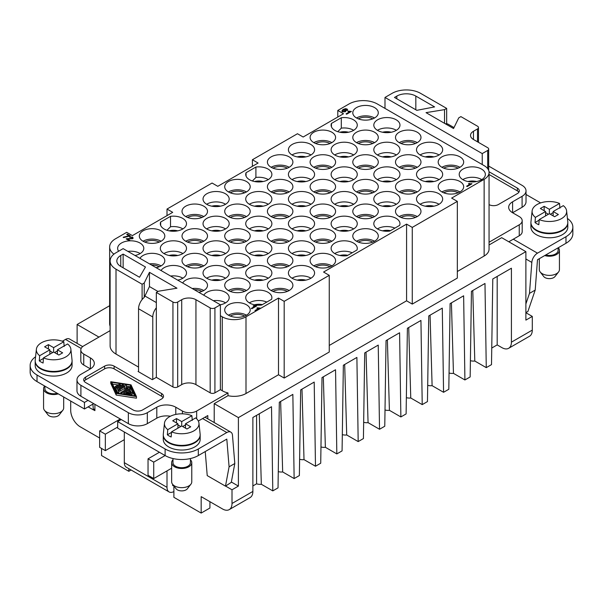 <?xml version="1.0" encoding="UTF-8"?>
<svg xmlns="http://www.w3.org/2000/svg" width="603" height="603" viewBox="0 0 603 603"><rect width="100%" height="100%" fill="white"/><g stroke="black" fill="none" stroke-linecap="round" stroke-linejoin="round"><path stroke-width="0.9" d="M138.547 371.742L138.547 371.192L138.072 371.471L152.303 379.686L156.335 377.357L172.94 386.945A3.354 1.937 180 0 0 177.681 386.945L181.714 384.616A10.063 5.811 180 0 1 195.945 384.616L210.183 392.832A3.354 1.937 0 0 0 214.924 392.832L214.924 307.922L220.381 304.779A13.085 7.553 0 0 0 229.193 297.656A13.085 7.553 0 0 0 225.364 292.312A13.085 7.553 0 0 0 203.754 295.176M457.338 201.379L457.338 278.073L412.271 304.093L412.271 227.399L457.338 201.379L451.647 198.093L484.141 179.332A16.771 9.686 0 0 0 489.056 172.488A16.771 9.686 0 0 0 484.141 165.644L482.242 164.544L482.242 153.592L487.699 150.441L487.699 168.674M457.338 271.501L484.141 256.026A16.771 9.686 180 0 0 489.056 249.175L489.056 172.488M412.271 227.399L406.58 224.112L406.58 300.807L329.253 345.451M406.58 224.112L323.562 272.043L329.253 275.33L329.253 352.024L284.186 378.043L284.186 301.349L329.253 275.33M93.473 409.806L94.905 410.635L94.905 404.334M278.269 471.599A6.708 3.874 0 0 0 282.671 471.945L294.136 478.563L292.854 394.4L279.31 402.216L278.028 487.865L272.79 490.887L271.508 406.724L252.876 417.48L252.876 491.43A13.417 7.749 60 0 1 250.094 497.573L229.223 509.625A13.417 7.749 60 0 1 222.515 508.962L201.168 496.638L201.168 513.07L173.89 497.317L173.89 485.973M280.636 401.455L282.671 471.945M175.79 414.412L175.79 407.213L182.43 411.042A10.063 5.811 0 0 0 196.661 411.042L228.009 392.945A16.771 9.686 180 0 1 222.273 390.774L220.381 389.681L220.381 304.779L123.133 248.632L116.01 252.74A20.125 11.623 180 0 0 110.115 260.956L110.115 345.858A20.125 11.623 180 0 0 116.01 354.074L138.547 367.084M284.186 301.349L278.496 298.063L245.994 316.824A16.771 9.686 180 0 1 222.273 316.824L220.381 315.731M110.115 326.185A20.125 11.623 0 0 1 109.64 323.675L109.64 246.989A20.125 11.623 0 0 1 115.542 238.765L126.69 232.336L132.381 235.622L172.707 212.339L167.008 209.053L212.075 183.033L217.773 186.319L258.092 163.036L252.401 159.75L252.401 166.322M396.375 154.956A13.085 7.553 0 0 0 396.141 154.82A13.085 7.553 0 0 0 377.41 154.956M491.754 348.037L497.189 344.901L497.189 276.43M170.363 416.258A13.417 7.749 0 0 0 156.81 418.165L147.32 423.645L147.32 412.686L156.81 407.213A13.417 7.749 0 0 1 175.79 407.213M98.937 337.092L77.116 324.497L109.64 305.713M387.375 339.828L389.41 410.319L400.874 416.944L399.593 332.773L386.048 340.589L384.767 426.238L379.528 429.268L378.239 345.097L364.702 352.921L363.421 438.562L358.182 441.592L356.893 357.428L343.356 365.245L342.074 450.893L336.828 453.916L335.547 369.752L322.01 377.568L320.721 463.217L315.482 466.24L314.201 382.076L300.663 389.892L299.374 475.541L294.136 478.563M408.721 327.504L410.756 397.995L422.221 404.613L420.939 320.449L407.394 328.266L406.113 413.914L400.874 416.944M459.946 191.935A12.746 7.357 0 0 0 463.677 186.726A12.746 7.357 0 0 0 455.808 179.928A12.746 7.357 0 0 0 441.916 181.526A12.746 7.357 0 0 0 438.185 186.726A12.746 7.357 0 0 0 446.054 193.533A12.746 7.357 0 0 0 459.946 191.935A12.746 7.357 0 0 0 441.916 191.935M289.169 167.287A12.746 7.357 0 0 0 292.9 162.079A12.746 7.357 0 0 0 285.031 155.28A12.746 7.357 0 0 0 271.139 156.878A12.746 7.357 0 0 0 267.408 162.079A12.746 7.357 0 0 0 275.277 168.878A12.746 7.357 0 0 0 289.169 167.287A12.746 7.357 0 0 0 271.139 167.287M287.352 168.154A10.402 6.007 0 0 0 272.955 168.154M289.169 216.583A12.746 7.357 0 0 0 292.9 211.382A12.746 7.357 0 0 0 285.031 204.583A12.746 7.357 0 0 0 271.139 206.173A12.746 7.357 0 0 0 267.408 211.382A12.746 7.357 0 0 0 275.277 218.18A12.746 7.357 0 0 0 289.169 216.583A12.746 7.357 0 0 0 271.139 216.583M342.316 434.62A6.708 3.874 0 0 0 346.717 434.974L358.182 441.592M344.682 364.476L346.717 434.974M525.884 312.55L527.881 311.555L535.2 290.088L529.487 293.382L531.823 262.411A8.05 4.651 -60 0 1 537.492 253.162L513.296 239.195L519.243 235.758L519.243 224.798A10.063 5.811 0 0 0 522.19 220.69A10.063 5.811 0 0 0 519.243 216.583L512.603 212.753L512.603 201.794A13.417 7.749 0 0 0 508.676 207.274A13.417 7.749 0 0 0 512.603 212.753L522.092 207.274A13.417 7.749 0 0 0 526.02 201.794L526.02 190.842A13.417 7.749 0 0 0 522.092 185.362L488.679 166.074M519.243 235.758A10.063 5.811 0 0 0 522.19 231.65L522.19 220.69M366.029 352.152L368.064 422.65L379.528 429.268M198.327 421.037L207.809 415.565L207.809 418.844M156.094 267.664A12.746 7.357 0 0 0 161.084 265.885A12.746 7.357 0 0 0 164.815 260.677A12.746 7.357 0 0 0 156.946 253.878A12.746 7.357 0 0 0 143.054 255.476A12.746 7.357 0 0 0 139.971 258.355M161.084 265.885A12.746 7.357 0 0 0 149.536 263.873M110.115 330.64L83.757 345.858A10.063 5.811 0 0 0 80.81 349.966A10.063 5.811 0 0 0 83.757 354.074L90.397 357.911A13.417 7.749 0 0 1 94.324 363.39A13.417 7.749 0 0 1 90.397 368.863L80.908 374.342A13.417 7.749 0 0 0 76.98 379.822A13.417 7.749 0 0 0 80.908 385.302L128.349 412.686A13.417 7.749 0 0 0 147.32 412.686M128.349 412.686L128.349 423.645A13.417 7.749 0 0 0 147.32 423.645M320.969 446.944A6.708 3.874 0 0 0 325.371 447.298L336.828 453.916M323.329 376.8L325.371 447.298M512.603 201.794L522.092 196.314A13.417 7.749 0 0 0 526.02 190.842M331.861 191.935A12.746 7.357 0 0 0 335.592 186.726A12.746 7.357 0 0 0 327.723 179.928A12.746 7.357 0 0 0 313.831 181.526A12.746 7.357 0 0 0 310.1 186.726A12.746 7.357 0 0 0 317.969 193.533A12.746 7.357 0 0 0 331.861 191.935A12.746 7.357 0 0 0 313.831 191.935M330.045 192.802A10.402 6.007 0 0 0 315.648 192.802M337.793 117.027L337.793 110.455L343.484 113.741L303.158 137.017L297.467 133.73L252.401 159.75M497.189 344.901L501.93 347.645A13.417 7.749 60 0 0 508.638 348.308A13.417 7.749 60 0 0 511.419 342.165L511.419 268.214L492.787 278.97L491.505 364.619L486.267 367.642L484.978 283.478L471.44 291.294L470.159 376.943L464.913 379.965L463.632 295.802L450.094 303.618L448.813 389.267L443.567 392.289L442.285 308.125L428.748 315.942L427.459 401.59L422.221 404.613M353.675 130.308A13.085 7.553 0 0 0 353.448 130.173A13.085 7.553 0 0 0 341.298 128.145L337.77 131.688M341.298 128.145L341.298 117.743L331.439 123.434A13.085 7.553 0 0 0 331.115 125.107A13.085 7.553 0 0 0 344.192 132.66A13.085 7.553 0 0 0 357.278 125.107A13.085 7.553 0 0 0 341.298 117.743M331.439 126.781L331.439 123.434M449.054 373.001A6.708 3.874 0 0 0 453.456 373.347L464.913 379.965M451.421 302.857L453.456 373.347M246.469 241.23A12.746 7.357 0 0 0 250.207 236.029A12.746 7.357 0 0 0 242.338 229.23A12.746 7.357 0 0 0 228.447 230.828A12.746 7.357 0 0 0 224.708 236.029A12.746 7.357 0 0 0 232.577 242.828A12.746 7.357 0 0 0 246.469 241.23A12.746 7.357 0 0 0 228.447 241.23M374.553 142.632A12.746 7.357 0 0 0 378.292 137.431A12.746 7.357 0 0 0 370.423 130.632A12.746 7.357 0 0 0 356.531 132.23A12.746 7.357 0 0 0 352.793 137.431A12.746 7.357 0 0 0 360.662 144.23A12.746 7.357 0 0 0 374.553 142.632A12.746 7.357 0 0 0 356.531 142.632M372.737 143.506A10.402 6.007 0 0 0 358.348 143.506M246.469 315.181A12.746 7.357 0 0 0 250.207 309.98A12.746 7.357 0 0 0 242.338 303.181A12.746 7.357 0 0 0 228.447 304.779A12.746 7.357 0 0 0 224.708 309.98A12.746 7.357 0 0 0 232.577 316.779A12.746 7.357 0 0 0 246.469 315.181A12.746 7.357 0 0 0 228.447 315.181M433.889 156.886A10.402 6.007 0 0 0 425.281 156.886M268.29 253.561A13.085 7.553 0 0 0 268.056 253.418A13.085 7.553 0 0 0 249.325 253.561M289.169 265.885A12.746 7.357 0 0 0 292.9 260.677A12.746 7.357 0 0 0 285.031 253.878A12.746 7.357 0 0 0 271.139 255.476A12.746 7.357 0 0 0 267.408 260.677A12.746 7.357 0 0 0 275.277 267.476A12.746 7.357 0 0 0 289.169 265.885A12.746 7.357 0 0 0 271.139 265.885M161.551 393.518L114.118 366.127A6.708 3.874 0 0 0 104.628 366.127L85.656 377.086A6.708 3.874 0 0 0 83.689 379.822A6.708 3.874 0 0 0 85.656 382.558L133.09 409.95A6.708 3.874 0 0 0 142.579 409.95L161.551 398.99A6.708 3.874 0 0 0 163.519 396.254A6.708 3.874 0 0 0 161.551 393.518L161.551 396.254L114.118 368.863A6.708 3.874 0 0 0 104.628 368.863L85.656 379.822A6.708 3.874 0 0 0 84.118 381.194M220.381 389.681L214.924 392.832M417.253 142.632A12.746 7.357 0 0 0 420.984 137.431A12.746 7.357 0 0 0 413.115 130.632A12.746 7.357 0 0 0 399.224 132.23A12.746 7.357 0 0 0 395.493 137.431A12.746 7.357 0 0 0 403.362 144.23A12.746 7.357 0 0 0 417.253 142.632A12.746 7.357 0 0 0 399.224 142.632M415.437 143.506A10.402 6.007 0 0 0 401.04 143.506M209.927 501.696L209.927 508.012L201.168 513.07M337.793 110.455L348.941 104.017A20.125 11.623 180 0 1 377.403 104.017L384.993 108.397L384.993 97.445L482.242 153.592M225.59 253.561A13.085 7.553 0 0 0 225.364 253.418A13.085 7.553 0 0 0 206.625 253.561M518.881 192.206A6.708 3.874 0 0 0 517.344 190.842L489.056 174.501M131.092 469.993L128.823 471.305L101.545 455.551L101.545 448.428M384.993 108.397L482.242 164.544M439.067 154.956A13.085 7.553 0 0 0 438.833 154.82A13.085 7.553 0 0 0 420.103 154.956M210.183 392.832L210.183 307.922L195.945 299.706A10.063 5.811 180 0 0 181.714 299.706L177.681 302.035A3.354 1.937 180 0 1 172.94 302.035L172.94 386.945M353.675 204.259A13.085 7.553 0 0 0 353.448 204.123A13.085 7.553 0 0 0 334.71 204.259M415.829 96.073A13.417 7.749 180 0 0 396.849 96.073L394.483 97.445L416.809 110.334L434.597 106.912L415.829 96.073L415.829 109.769M128.823 468.682L128.823 471.305M203.776 265.885A12.746 7.357 0 0 0 207.507 260.677A12.746 7.357 0 0 0 199.638 253.878A12.746 7.357 0 0 0 185.747 255.476A12.746 7.357 0 0 0 182.016 260.677A12.746 7.357 0 0 0 189.885 267.476A12.746 7.357 0 0 0 203.776 265.885A12.746 7.357 0 0 0 185.747 265.885M201.96 266.752A10.402 6.007 0 0 0 187.563 266.752M374.553 167.287A12.746 7.357 0 0 0 378.292 162.079A12.746 7.357 0 0 0 370.423 155.28A12.746 7.357 0 0 0 356.531 156.878A12.746 7.357 0 0 0 352.793 162.079A12.746 7.357 0 0 0 360.662 168.878A12.746 7.357 0 0 0 374.553 167.287A12.746 7.357 0 0 0 356.531 167.287M372.737 168.154A10.402 6.007 0 0 0 358.348 168.154M263.104 255.491A10.402 6.007 0 0 0 262.395 255.318A10.402 6.007 0 0 0 254.504 255.491M109.64 246.989A20.125 11.623 0 0 0 113.929 254.149M289.169 290.533A12.746 7.357 0 0 0 292.9 285.332A12.746 7.357 0 0 0 285.031 278.533A12.746 7.357 0 0 0 271.139 280.124A12.746 7.357 0 0 0 267.408 285.332A12.746 7.357 0 0 0 275.277 292.131A12.746 7.357 0 0 0 289.169 290.533A12.746 7.357 0 0 0 271.139 290.533M287.352 291.407A10.402 6.007 0 0 0 272.955 291.407M268.29 228.906A13.085 7.553 0 0 0 268.056 228.771A13.085 7.553 0 0 0 249.325 228.906M463.029 169.066A13.085 7.553 0 0 0 459.2 174.403A13.085 7.553 0 0 0 467.272 181.382A13.085 7.553 0 0 0 481.533 179.747A13.085 7.553 0 0 0 485.362 174.403A13.085 7.553 0 0 0 477.29 167.43A13.085 7.553 0 0 0 463.029 169.066M481.759 179.611A13.085 7.553 0 0 0 481.533 179.475A13.085 7.553 0 0 0 463.029 179.475A13.085 7.553 0 0 0 462.795 179.611M203.776 241.23A12.746 7.357 0 0 0 207.507 236.029A12.746 7.357 0 0 0 199.638 229.23A12.746 7.357 0 0 0 185.747 230.828A12.746 7.357 0 0 0 182.016 236.029A12.746 7.357 0 0 0 189.885 242.828A12.746 7.357 0 0 0 203.776 241.23A12.746 7.357 0 0 0 185.747 241.23M374.553 241.23A12.746 7.357 0 0 0 378.292 236.029A12.746 7.357 0 0 0 370.423 229.23A12.746 7.357 0 0 0 356.531 230.828A12.746 7.357 0 0 0 352.793 236.029A12.746 7.357 0 0 0 360.662 242.828A12.746 7.357 0 0 0 374.553 241.23A12.746 7.357 0 0 0 356.531 241.23M372.737 242.105A10.402 6.007 0 0 0 358.348 242.105M249.552 229.042A13.085 7.553 0 0 0 263.812 230.685A13.085 7.553 0 0 0 271.885 223.705A13.085 7.553 0 0 0 268.056 218.361A13.085 7.553 0 0 0 253.795 216.726A13.085 7.553 0 0 0 245.722 223.705A13.085 7.553 0 0 0 249.552 229.042M198.794 292.312A12.746 7.357 0 0 0 203.776 290.533A12.746 7.357 0 0 0 207.507 285.332A12.746 7.357 0 0 0 199.638 278.533A12.746 7.357 0 0 0 185.747 280.124A12.746 7.357 0 0 0 182.671 283.003M203.776 290.533A12.746 7.357 0 0 0 192.229 288.528M310.982 204.259A13.085 7.553 0 0 0 310.749 204.123A13.085 7.553 0 0 0 292.018 204.259M385.008 409.972A6.708 3.874 0 0 0 389.41 410.319M445.376 123.811A10.063 5.811 -60 0 1 446.665 123.743L446.665 108.397L420.57 93.337A20.125 11.623 180 0 0 392.108 93.337L384.993 97.445M439.067 179.611A13.085 7.553 0 0 0 438.833 179.475A13.085 7.553 0 0 0 420.103 179.611M420.336 179.747A13.085 7.553 0 0 0 434.59 181.382A13.085 7.553 0 0 0 442.67 174.403A13.085 7.553 0 0 0 438.833 169.066A13.085 7.553 0 0 0 424.58 167.43A13.085 7.553 0 0 0 416.5 174.403A13.085 7.553 0 0 0 420.336 179.747M70.709 401.048L70.709 410.364A13.417 7.749 -120 0 0 80.199 426.796L99.646 438.027M77.116 324.497L77.116 343.386M123.133 254.104L120.758 255.476L120.758 266.428L139.527 277.267L145.459 267.001L123.133 254.104L123.133 267.8M353.675 154.956A13.085 7.553 0 0 0 353.448 154.82A13.085 7.553 0 0 0 334.71 154.956M334.944 155.099A13.085 7.553 0 0 0 349.205 156.735A13.085 7.553 0 0 0 357.278 149.755A13.085 7.553 0 0 0 353.448 144.411A13.085 7.553 0 0 0 339.188 142.775A13.085 7.553 0 0 0 331.115 149.755A13.085 7.553 0 0 0 334.944 155.099M310.982 179.611A13.085 7.553 0 0 0 310.749 179.475A13.085 7.553 0 0 0 292.018 179.611M167.008 209.053L167.008 215.625M201.96 291.407A10.402 6.007 0 0 0 194.332 289.741M225.59 204.259A13.085 7.553 0 0 0 225.364 204.123A13.085 7.553 0 0 0 206.625 204.259M206.859 204.394A13.085 7.553 0 0 0 221.113 206.03A13.085 7.553 0 0 0 229.193 199.058A13.085 7.553 0 0 0 225.364 193.714A13.085 7.553 0 0 0 211.103 192.078A13.085 7.553 0 0 0 203.03 199.058A13.085 7.553 0 0 0 206.859 204.394M352.182 252.778A13.085 7.553 0 0 0 334.71 253.561M356.953 250.026A13.085 7.553 0 0 0 357.278 248.353A13.085 7.553 0 0 0 344.192 240.801A13.085 7.553 0 0 0 331.115 248.353A13.085 7.553 0 0 0 347.094 255.717L356.953 250.026M231.348 482.016L238.404 486.093L238.404 417.615L214.216 403.648L214.216 422.545M214.216 403.648L228.009 395.681L228.009 392.945M177.719 280.139A10.402 6.007 0 0 0 177.697 280.131A13.085 7.553 0 0 0 186.5 273.001A13.085 7.553 0 0 0 182.664 267.664A13.085 7.553 0 0 0 161.054 270.528M182.897 278.209A13.085 7.553 0 0 0 182.664 278.073A13.085 7.553 0 0 0 170.604 276.038M249.552 253.697A13.085 7.553 0 0 0 263.812 255.333A13.085 7.553 0 0 0 271.885 248.353A13.085 7.553 0 0 0 268.056 243.017A13.085 7.553 0 0 0 253.795 241.373A13.085 7.553 0 0 0 245.722 248.353A13.085 7.553 0 0 0 249.552 253.697M76.98 379.822L76.98 390.774A13.417 7.749 0 0 0 80.908 396.254L80.908 385.302M420.336 155.099A13.085 7.553 0 0 0 434.59 156.735A13.085 7.553 0 0 0 442.67 149.755A13.085 7.553 0 0 0 438.833 144.411A13.085 7.553 0 0 0 424.58 142.775A13.085 7.553 0 0 0 416.5 149.755A13.085 7.553 0 0 0 420.336 155.099M374.553 117.984A12.746 7.357 0 0 0 378.292 112.784A12.746 7.357 0 0 0 370.423 105.985A12.746 7.357 0 0 0 356.531 107.575A12.746 7.357 0 0 0 352.793 112.784A12.746 7.357 0 0 0 360.662 119.582A12.746 7.357 0 0 0 374.553 117.984A12.746 7.357 0 0 0 356.531 117.984M372.737 118.851A10.402 6.007 0 0 0 358.348 118.851M182.897 228.906A13.085 7.553 0 0 0 182.664 228.771A13.085 7.553 0 0 0 170.521 226.751L170.521 216.341L160.654 222.032A13.085 7.553 0 0 0 160.33 223.705A13.085 7.553 0 0 0 173.415 231.258A13.085 7.553 0 0 0 186.5 223.705A13.085 7.553 0 0 0 170.521 216.341M160.654 225.379L160.654 222.032M170.521 226.751L166.986 230.286M225.59 302.857A13.085 7.553 0 0 0 225.364 302.721A13.085 7.553 0 0 0 213.296 300.686M406.362 397.648A6.708 3.874 0 0 0 410.756 397.995M156.335 377.357L156.335 292.447L172.94 302.035M489.056 204.628A6.708 3.874 0 0 0 498.372 204.538L517.344 193.578A6.708 3.874 0 0 0 519.311 190.842A6.708 3.874 0 0 0 517.344 188.098L489.003 171.734M90.397 357.911L90.397 368.863L83.757 365.034L83.757 354.074M525.884 312.723L532.291 316.417L525.884 320.118L525.884 251.639L501.696 237.672L489.056 244.969M459.946 167.287A12.746 7.357 0 0 0 463.677 162.079A12.746 7.357 0 0 0 455.808 155.28A12.746 7.357 0 0 0 441.916 156.878A12.746 7.357 0 0 0 438.185 162.079A12.746 7.357 0 0 0 446.054 168.878A12.746 7.357 0 0 0 459.946 167.287A12.746 7.357 0 0 0 441.916 167.287M458.129 168.154A10.402 6.007 0 0 0 443.733 168.154M427.708 385.325A6.708 3.874 0 0 0 432.102 385.671L443.567 392.289M430.067 315.181L432.102 385.671M519.243 224.798L489.056 242.233M246.469 216.583A12.746 7.357 0 0 0 250.207 211.382A12.746 7.357 0 0 0 242.338 204.583A12.746 7.357 0 0 0 228.447 206.173A12.746 7.357 0 0 0 224.708 211.382A12.746 7.357 0 0 0 232.577 218.18A12.746 7.357 0 0 0 246.469 216.583A12.746 7.357 0 0 0 228.447 216.583M331.861 167.287A12.746 7.357 0 0 0 335.592 162.079A12.746 7.357 0 0 0 327.723 155.28A12.746 7.357 0 0 0 313.831 156.878A12.746 7.357 0 0 0 310.1 162.079A12.746 7.357 0 0 0 317.969 168.878A12.746 7.357 0 0 0 331.861 167.287A12.746 7.357 0 0 0 313.831 167.287M330.045 168.154A10.402 6.007 0 0 0 315.648 168.154M532.291 316.417L532.291 330.112A13.417 7.749 60 0 1 529.509 336.255L508.638 348.308M244.652 316.055A10.402 6.007 0 0 0 230.263 316.055M246.469 265.885A12.746 7.357 0 0 0 250.207 260.677A12.746 7.357 0 0 0 242.338 253.878A12.746 7.357 0 0 0 228.447 255.476A12.746 7.357 0 0 0 224.708 260.677A12.746 7.357 0 0 0 232.577 267.476A12.746 7.357 0 0 0 246.469 265.885A12.746 7.357 0 0 0 228.447 265.885M244.652 266.752A10.402 6.007 0 0 0 230.263 266.752M120.758 266.428A13.417 7.749 180 0 1 116.824 260.956A13.417 7.749 180 0 1 120.758 255.476M210.183 307.922A3.354 1.937 0 0 0 214.924 307.922M156.335 292.447L158.468 291.219L176.973 288.204L149.461 272.322L144.238 283.003L142.104 284.232L116.01 269.172A20.125 11.623 180 0 1 110.115 260.956M287.352 217.457A10.402 6.007 0 0 0 272.955 217.457M444.532 123.329L444.532 109.633L426.027 112.64L453.539 128.529L458.762 117.849L460.896 116.613L477.501 126.2A3.354 1.937 0 0 1 478.481 127.572A3.354 1.937 0 0 1 477.501 128.936L473.468 131.266L473.468 139.481L487.699 147.705A3.354 1.937 180 0 1 488.679 149.069A3.354 1.937 180 0 1 487.699 150.441M446.665 108.397L444.532 109.633M203.776 216.583A12.746 7.357 0 0 0 207.507 211.382A12.746 7.357 0 0 0 199.638 204.583A12.746 7.357 0 0 0 185.747 206.173A12.746 7.357 0 0 0 182.016 211.382A12.746 7.357 0 0 0 189.885 218.18A12.746 7.357 0 0 0 203.776 216.583A12.746 7.357 0 0 0 185.747 216.583M244.652 217.457A10.402 6.007 0 0 0 230.263 217.457M331.861 142.632A12.746 7.357 0 0 0 335.592 137.431A12.746 7.357 0 0 0 327.723 130.632A12.746 7.357 0 0 0 313.831 132.23A12.746 7.357 0 0 0 310.1 137.431A12.746 7.357 0 0 0 317.969 144.23A12.746 7.357 0 0 0 331.861 142.632A12.746 7.357 0 0 0 313.831 142.632M330.045 143.506A10.402 6.007 0 0 0 315.648 143.506M161.084 241.23A12.746 7.357 0 0 0 164.815 236.029A12.746 7.357 0 0 0 156.946 229.23A12.746 7.357 0 0 0 143.054 230.828A12.746 7.357 0 0 0 139.323 236.029A12.746 7.357 0 0 0 147.192 242.828A12.746 7.357 0 0 0 161.084 241.23A12.746 7.357 0 0 0 143.054 241.23M377.636 179.747A13.085 7.553 0 0 0 391.897 181.382A13.085 7.553 0 0 0 399.97 174.403A13.085 7.553 0 0 0 396.141 169.066A13.085 7.553 0 0 0 381.887 167.43A13.085 7.553 0 0 0 373.807 174.403A13.085 7.553 0 0 0 377.636 179.747M396.375 179.611A13.085 7.553 0 0 0 396.141 179.475A13.085 7.553 0 0 0 377.41 179.611M268.29 278.209A13.085 7.553 0 0 0 268.056 278.073A13.085 7.553 0 0 0 249.325 278.209M249.552 278.345A13.085 7.553 0 0 0 263.812 279.98A13.085 7.553 0 0 0 271.885 273.001A13.085 7.553 0 0 0 268.056 267.664A13.085 7.553 0 0 0 253.795 266.029A13.085 7.553 0 0 0 245.722 273.001A13.085 7.553 0 0 0 249.552 278.345M287.352 242.105A10.402 6.007 0 0 0 272.955 242.105M292.251 229.042A13.085 7.553 0 0 0 306.505 230.685A13.085 7.553 0 0 0 314.585 223.705A13.085 7.553 0 0 0 310.749 218.361A13.085 7.553 0 0 0 296.495 216.726A13.085 7.553 0 0 0 288.415 223.705A13.085 7.553 0 0 0 292.251 229.042M310.982 228.906A13.085 7.553 0 0 0 310.749 228.771A13.085 7.553 0 0 0 292.018 228.906M394.882 228.13A13.085 7.553 0 0 0 377.41 228.906M399.646 225.379A13.085 7.553 0 0 0 399.97 223.705A13.085 7.553 0 0 0 386.892 216.153A13.085 7.553 0 0 0 373.807 223.705A13.085 7.553 0 0 0 389.787 231.07L399.646 225.379M266.79 302.08A13.085 7.553 0 0 0 249.325 302.857M271.561 299.329A13.085 7.553 0 0 0 271.885 297.656A13.085 7.553 0 0 0 258.808 290.103A13.085 7.553 0 0 0 245.722 297.656A13.085 7.553 0 0 0 261.702 305.02L271.561 299.329M396.375 130.308A13.085 7.553 0 0 0 396.141 130.173A13.085 7.553 0 0 0 377.41 130.308M310.982 253.561A13.085 7.553 0 0 0 310.749 253.418A13.085 7.553 0 0 0 292.018 253.561M292.251 253.697A13.085 7.553 0 0 0 306.505 255.333A13.085 7.553 0 0 0 314.585 248.353A13.085 7.553 0 0 0 310.749 243.017A13.085 7.553 0 0 0 296.495 241.373A13.085 7.553 0 0 0 288.415 248.353A13.085 7.553 0 0 0 292.251 253.697M159.267 266.752A10.402 6.007 0 0 0 151.639 265.086M439.067 204.259A13.085 7.553 0 0 0 438.833 204.123A13.085 7.553 0 0 0 420.103 204.259M420.336 204.394A13.085 7.553 0 0 0 434.59 206.03A13.085 7.553 0 0 0 442.67 199.058A13.085 7.553 0 0 0 438.833 193.714A13.085 7.553 0 0 0 424.58 192.078A13.085 7.553 0 0 0 416.5 199.058A13.085 7.553 0 0 0 420.336 204.394M182.897 253.561A13.085 7.553 0 0 0 182.664 253.418A13.085 7.553 0 0 0 163.933 253.561M289.169 241.23A12.746 7.357 0 0 0 292.9 236.029A12.746 7.357 0 0 0 285.031 229.23A12.746 7.357 0 0 0 271.139 230.828A12.746 7.357 0 0 0 267.408 236.029A12.746 7.357 0 0 0 275.277 242.828A12.746 7.357 0 0 0 289.169 241.23A12.746 7.357 0 0 0 271.139 241.23M142.104 284.232L142.104 299.578A10.063 5.811 120 0 0 138.547 308.744L138.547 371.192M268.29 179.611A13.085 7.553 0 0 0 268.056 179.475A13.085 7.553 0 0 0 255.906 177.448L252.378 180.983M310.982 154.956A13.085 7.553 0 0 0 310.749 154.82A13.085 7.553 0 0 0 292.018 154.956M292.251 155.099A13.085 7.553 0 0 0 306.505 156.735A13.085 7.553 0 0 0 314.585 149.755A13.085 7.553 0 0 0 310.749 144.411A13.085 7.553 0 0 0 296.495 142.775A13.085 7.553 0 0 0 288.415 149.755A13.085 7.553 0 0 0 292.251 155.099M140.205 253.561A13.085 7.553 0 0 0 139.971 253.418A13.085 7.553 0 0 0 127.904 251.383M299.623 459.275A6.708 3.874 0 0 0 304.018 459.622L315.482 466.24M301.982 389.131L304.018 459.622M268.29 204.259A13.085 7.553 0 0 0 268.056 204.123A13.085 7.553 0 0 0 249.325 204.259M249.552 204.394A13.085 7.553 0 0 0 263.812 206.03A13.085 7.553 0 0 0 271.885 199.058A13.085 7.553 0 0 0 268.056 193.714A13.085 7.553 0 0 0 253.795 192.078A13.085 7.553 0 0 0 245.722 199.058A13.085 7.553 0 0 0 249.552 204.394M396.375 204.259A13.085 7.553 0 0 0 396.141 204.123A13.085 7.553 0 0 0 377.41 204.259M377.636 204.394A13.085 7.553 0 0 0 391.897 206.03A13.085 7.553 0 0 0 399.97 199.058A13.085 7.553 0 0 0 396.141 193.714A13.085 7.553 0 0 0 381.887 192.078A13.085 7.553 0 0 0 373.807 199.058A13.085 7.553 0 0 0 377.636 204.394M353.675 179.611A13.085 7.553 0 0 0 353.448 179.475A13.085 7.553 0 0 0 334.71 179.611M292.251 179.747A13.085 7.553 0 0 0 306.505 181.382A13.085 7.553 0 0 0 314.585 174.403A13.085 7.553 0 0 0 310.749 169.066A13.085 7.553 0 0 0 296.495 167.43A13.085 7.553 0 0 0 288.415 174.403A13.085 7.553 0 0 0 292.251 179.747M206.859 253.697A13.085 7.553 0 0 0 221.113 255.333A13.085 7.553 0 0 0 229.193 248.353A13.085 7.553 0 0 0 225.364 243.017A13.085 7.553 0 0 0 211.103 241.373A13.085 7.553 0 0 0 203.03 248.353A13.085 7.553 0 0 0 206.859 253.697M201.96 217.457A10.402 6.007 0 0 0 187.563 217.457M377.636 130.444A13.085 7.553 0 0 0 391.897 132.087A13.085 7.553 0 0 0 399.97 125.107A13.085 7.553 0 0 0 396.141 119.763A13.085 7.553 0 0 0 381.887 118.128A13.085 7.553 0 0 0 373.807 125.107A13.085 7.553 0 0 0 377.636 130.444M353.675 228.906A13.085 7.553 0 0 0 353.448 228.771A13.085 7.553 0 0 0 334.71 228.906M225.59 228.906A13.085 7.553 0 0 0 225.364 228.771A13.085 7.553 0 0 0 206.625 228.906M80.81 349.966L80.81 360.926A10.063 5.811 0 0 0 83.757 365.034M310.982 278.209A13.085 7.553 0 0 0 310.749 278.073A13.085 7.553 0 0 0 292.018 278.209M292.251 278.345A13.085 7.553 0 0 0 306.505 279.98A13.085 7.553 0 0 0 314.585 273.001A13.085 7.553 0 0 0 310.749 267.664A13.085 7.553 0 0 0 296.495 266.029A13.085 7.553 0 0 0 288.415 273.001A13.085 7.553 0 0 0 292.251 278.345M363.662 422.296A6.708 3.874 0 0 0 368.064 422.65M472.767 290.525L474.802 361.024L486.267 367.642M417.253 191.935A12.746 7.357 0 0 0 420.984 186.726A12.746 7.357 0 0 0 413.115 179.928A12.746 7.357 0 0 0 399.224 181.526A12.746 7.357 0 0 0 395.493 186.726A12.746 7.357 0 0 0 403.362 193.533A12.746 7.357 0 0 0 417.253 191.935A12.746 7.357 0 0 0 399.224 191.935M415.437 192.802A10.402 6.007 0 0 0 401.04 192.802M473.468 139.481A10.063 5.811 180 0 1 470.521 135.374A10.063 5.811 180 0 1 473.468 131.266M289.169 191.935A12.746 7.357 0 0 0 292.9 186.726A12.746 7.357 0 0 0 285.031 179.928A12.746 7.357 0 0 0 271.139 181.526A12.746 7.357 0 0 0 267.408 186.726A12.746 7.357 0 0 0 275.277 193.533A12.746 7.357 0 0 0 289.169 191.935A12.746 7.357 0 0 0 271.139 191.935M287.352 192.802A10.402 6.007 0 0 0 272.955 192.802M128.349 423.645L80.908 396.254M417.253 216.583A12.746 7.357 0 0 0 420.984 211.382A12.746 7.357 0 0 0 413.115 204.583A12.746 7.357 0 0 0 399.224 206.173A12.746 7.357 0 0 0 395.493 211.382A12.746 7.357 0 0 0 403.362 218.18A12.746 7.357 0 0 0 417.253 216.583A12.746 7.357 0 0 0 399.224 216.583M415.437 217.457A10.402 6.007 0 0 0 401.04 217.457M244.652 242.105A10.402 6.007 0 0 0 230.263 242.105M164.167 253.697A13.085 7.553 0 0 0 178.42 255.333A13.085 7.553 0 0 0 186.5 248.353A13.085 7.553 0 0 0 182.664 243.017A13.085 7.553 0 0 0 168.41 241.373A13.085 7.553 0 0 0 160.33 248.353A13.085 7.553 0 0 0 164.167 253.697M513.296 239.195L508.811 241.78M259.29 413.779L261.325 484.269L272.79 490.887M412.271 304.093L406.58 300.807M284.186 378.043L278.496 374.757L245.994 393.518A16.771 9.686 180 0 1 228.009 395.681M238.404 417.615L525.884 251.639M334.944 179.747A13.085 7.553 0 0 0 349.205 181.382A13.085 7.553 0 0 0 357.278 174.403A13.085 7.553 0 0 0 353.448 169.066A13.085 7.553 0 0 0 339.188 167.43A13.085 7.553 0 0 0 331.115 174.403A13.085 7.553 0 0 0 334.944 179.747M163.089 397.626A6.708 3.874 0 0 0 161.551 396.254M110.756 381.714L110.756 383.357L116.191 395.055L136.451 398.199L136.451 396.555L116.191 393.412L110.756 381.714L131.017 384.857L136.451 396.555M246.469 290.533A12.746 7.357 0 0 0 250.207 285.332A12.746 7.357 0 0 0 242.338 278.533A12.746 7.357 0 0 0 228.447 280.124A12.746 7.357 0 0 0 224.708 285.332A12.746 7.357 0 0 0 232.577 292.131A12.746 7.357 0 0 0 246.469 290.533A12.746 7.357 0 0 0 228.447 290.533M244.652 291.407A10.402 6.007 0 0 0 230.263 291.407M331.861 241.23A12.746 7.357 0 0 0 335.592 236.029A12.746 7.357 0 0 0 327.723 229.23A12.746 7.357 0 0 0 313.831 230.828A12.746 7.357 0 0 0 310.1 236.029A12.746 7.357 0 0 0 317.969 242.828A12.746 7.357 0 0 0 331.861 241.23A12.746 7.357 0 0 0 313.831 241.23M331.861 216.583A12.746 7.357 0 0 0 335.592 211.382A12.746 7.357 0 0 0 327.723 204.583A12.746 7.357 0 0 0 313.831 206.173A12.746 7.357 0 0 0 310.1 211.382A12.746 7.357 0 0 0 317.969 218.18A12.746 7.357 0 0 0 331.861 216.583A12.746 7.357 0 0 0 313.831 216.583M330.045 217.457A10.402 6.007 0 0 0 315.648 217.457M374.553 216.583A12.746 7.357 0 0 0 378.292 211.382A12.746 7.357 0 0 0 370.423 204.583A12.746 7.357 0 0 0 356.531 206.173A12.746 7.357 0 0 0 352.793 211.382A12.746 7.357 0 0 0 360.662 218.18A12.746 7.357 0 0 0 374.553 216.583A12.746 7.357 0 0 0 356.531 216.583M372.737 217.457A10.402 6.007 0 0 0 358.348 217.457M374.553 191.935A12.746 7.357 0 0 0 378.292 186.726A12.746 7.357 0 0 0 370.423 179.928A12.746 7.357 0 0 0 356.531 181.526A12.746 7.357 0 0 0 352.793 186.726A12.746 7.357 0 0 0 360.662 193.533A12.746 7.357 0 0 0 374.553 191.935A12.746 7.357 0 0 0 356.531 191.935M372.737 192.802A10.402 6.007 0 0 0 358.348 192.802M330.045 242.105A10.402 6.007 0 0 0 315.648 242.105M305.804 230.836A10.402 6.007 0 0 0 305.095 230.67A10.402 6.007 0 0 0 297.196 230.836M287.352 266.752A10.402 6.007 0 0 0 272.955 266.752M417.253 167.287A12.746 7.357 0 0 0 420.984 162.079A12.746 7.357 0 0 0 413.115 155.28A12.746 7.357 0 0 0 399.224 156.878A12.746 7.357 0 0 0 395.493 162.079A12.746 7.357 0 0 0 403.362 168.878A12.746 7.357 0 0 0 417.253 167.287A12.746 7.357 0 0 0 399.224 167.287M415.437 168.154A10.402 6.007 0 0 0 401.04 168.154M331.861 265.885A12.746 7.357 0 0 0 335.592 260.677A12.746 7.357 0 0 0 327.723 253.878A12.746 7.357 0 0 0 313.831 255.476A12.746 7.357 0 0 0 310.1 260.677A12.746 7.357 0 0 0 317.969 267.476A12.746 7.357 0 0 0 331.861 265.885A12.746 7.357 0 0 0 313.831 265.885M330.045 266.752A10.402 6.007 0 0 0 315.648 266.752M238.404 486.093L232.004 489.787L232.004 503.482A13.417 7.749 60 0 1 229.223 509.625M278.496 298.063L278.496 374.757M255.906 177.448L255.906 167.039L246.047 172.729A13.085 7.553 0 0 0 245.722 174.403A13.085 7.553 0 0 0 258.808 181.955A13.085 7.553 0 0 0 271.885 174.403A13.085 7.553 0 0 0 255.906 167.039M246.047 176.076L246.047 172.729M252.876 485.95L256.584 483.81L256.584 415.339M246.469 191.935A12.746 7.357 0 0 0 250.207 186.726A12.746 7.357 0 0 0 242.338 179.928A12.746 7.357 0 0 0 228.447 181.526A12.746 7.357 0 0 0 224.708 186.726A12.746 7.357 0 0 0 232.577 193.533A12.746 7.357 0 0 0 246.469 191.935A12.746 7.357 0 0 0 228.447 191.935M391.189 181.541A10.402 6.007 0 0 0 390.48 181.367A10.402 6.007 0 0 0 382.588 181.541M334.944 204.394A13.085 7.553 0 0 0 349.205 206.03A13.085 7.553 0 0 0 357.278 199.058A13.085 7.553 0 0 0 353.448 193.714A13.085 7.553 0 0 0 339.188 192.078A13.085 7.553 0 0 0 331.115 199.058A13.085 7.553 0 0 0 334.944 204.394M206.859 229.042A13.085 7.553 0 0 0 221.113 230.685A13.085 7.553 0 0 0 229.193 223.705A13.085 7.553 0 0 0 225.364 218.361A13.085 7.553 0 0 0 211.103 216.726A13.085 7.553 0 0 0 203.03 223.705A13.085 7.553 0 0 0 206.859 229.042M377.636 155.099A13.085 7.553 0 0 0 391.897 156.735A13.085 7.553 0 0 0 399.97 149.755A13.085 7.553 0 0 0 396.141 144.411A13.085 7.553 0 0 0 381.887 142.775A13.085 7.553 0 0 0 373.807 149.755A13.085 7.553 0 0 0 377.636 155.099M334.944 229.042A13.085 7.553 0 0 0 349.205 230.685A13.085 7.553 0 0 0 357.278 223.705A13.085 7.553 0 0 0 353.448 218.361A13.085 7.553 0 0 0 339.188 216.726A13.085 7.553 0 0 0 331.115 223.705A13.085 7.553 0 0 0 334.944 229.042M206.859 278.345A13.085 7.553 0 0 0 221.113 279.98A13.085 7.553 0 0 0 229.193 273.001A13.085 7.553 0 0 0 225.364 267.664A13.085 7.553 0 0 0 211.103 266.029A13.085 7.553 0 0 0 203.03 273.001A13.085 7.553 0 0 0 206.859 278.345M225.59 278.209A13.085 7.553 0 0 0 225.364 278.073A13.085 7.553 0 0 0 206.625 278.209M220.412 280.139A10.402 6.007 0 0 0 211.811 280.139M348.496 206.188A10.402 6.007 0 0 0 339.896 206.188M225.582 486.078L232.004 489.787M201.96 242.105A10.402 6.007 0 0 0 187.563 242.105M244.652 192.802A10.402 6.007 0 0 0 230.263 192.802M292.251 204.394A13.085 7.553 0 0 0 306.505 206.03A13.085 7.553 0 0 0 314.585 199.058A13.085 7.553 0 0 0 310.749 193.714A13.085 7.553 0 0 0 296.495 192.078A13.085 7.553 0 0 0 288.415 199.058A13.085 7.553 0 0 0 292.251 204.394M458.129 192.802A10.402 6.007 0 0 0 443.733 192.802M470.4 360.669A6.708 3.874 0 0 0 474.802 361.024M135.019 255.491A10.402 6.007 0 0 0 135.004 255.484A13.085 7.553 0 0 0 143.8 248.353A13.085 7.553 0 0 0 139.971 243.017A13.085 7.553 0 0 0 125.71 241.373A13.085 7.553 0 0 0 117.638 248.353A13.085 7.553 0 0 0 118.625 251.232M159.267 242.105A10.402 6.007 0 0 0 144.871 242.105M256.584 483.81A6.708 3.874 0 0 0 261.325 484.269M149.461 272.322L149.461 286.561L157.994 291.49M256.637 305.992L251.873 308.736L251.293 308.404L255.001 306.264L253.139 305.992L253.705 305.668L256.637 305.992M351.406 111.465L346.642 114.216L346.062 113.877L349.77 111.736L347.908 111.472L348.466 111.14L351.406 111.465M129.291 240.703L126.155 238.894A1.44 0.837 180 0 1 126.63 238.698L132.147 238.358L132.072 237.363L129.66 237.002L132.57 237.1L133.12 238.004L132.728 238.713L127.527 239.037L129.849 240.378L129.291 240.703M126.411 239.044A1.44 0.837 180 0 1 126.63 238.976L132.147 238.63L132.072 237.363M471.576 183.583L471.953 183.802L467.197 186.553L466.609 186.214L470.317 184.073L468.456 183.809L469.021 183.485L471.719 183.938M123.246 237.213L129.034 235.796L126.713 234.454L127.271 234.13L130.338 235.901L123.849 237.559L123.246 237.213M255.559 310.869L254.979 310.53L258.687 308.389L256.825 308.118L257.383 307.794L260.323 308.118L255.559 310.869M345.474 108.668L347.207 109.045L347.373 110.5L346.047 109.105L343.763 109.731L345.549 110.032L345.956 110.794L345.421 111.728L342.308 111.804L341.871 111.035L342.964 109.527L345.474 108.668L347.675 109.995M347.69 109.859L347.373 110.5M346.748 110.47L346.695 109.294M144.238 283.003L144.238 297.407A10.063 5.811 120 0 0 142.104 299.578M144.238 297.407L149.461 286.561M163.27 435.012A18.452 10.65 0 0 0 163.27 435.283L163.27 439.391A18.452 10.65 0 0 0 168.674 446.921A18.452 10.65 0 0 0 188.777 449.235A18.452 10.65 0 0 0 200.166 439.391L200.166 435.283A18.452 10.65 0 0 0 200.158 435.012M121.233 419.537L117.675 421.587L165.116 448.979A23.479 13.56 180 0 0 198.319 448.979L226.803 432.532A8.05 4.651 120 0 1 230.828 432.132L204.967 417.201M163.27 435.283A18.452 10.65 0 0 0 168.674 442.813A18.452 10.65 0 0 0 188.777 445.127A18.452 10.65 0 0 0 200.166 435.283M185.513 428.16L185.513 423.781L195.681 417.909A17.276 9.972 180 0 1 198.96 423.163L200.128 434.077A18.452 10.65 180 0 1 190.51 444.102A18.452 10.65 180 0 1 170.709 443.28A18.452 10.65 180 0 1 168.674 442.27A18.452 10.65 180 0 1 163.3 434.077L164.476 423.163A17.276 9.972 180 0 1 174.365 414.758A17.276 9.972 180 0 1 191.89 415.716L192.267 420.427M198.96 423.163A17.276 9.972 180 0 1 190.02 432.524A17.276 9.972 180 0 1 171.546 431.846L171.169 436.994A17.804 10.281 180 0 1 169.126 435.977A17.804 10.281 180 0 1 167.37 434.801L167.755 429.653A17.276 9.972 180 0 1 164.476 423.163M191.89 415.716L181.714 421.587L181.714 425.974L171.546 431.846M182.664 426.517L185.513 424.874M177.923 424.874L180.764 426.517M167.755 429.653L177.923 423.781L172.707 420.766L176.498 418.572L176.498 422.959M181.714 421.587L176.498 418.572M171.508 432.411L167.37 434.801M177.923 428.16L177.923 423.781M181.714 425.974L186.938 428.982L190.729 426.796L185.513 423.781M229.087 466.82L225.477 486.146L231.288 482.362L234.808 463.519L229.087 466.82L226.803 439.105L198.319 455.551A23.479 13.56 180 0 1 165.116 455.551L117.675 428.16L117.675 421.587M172.993 458.551L172.993 462.674A8.721 5.035 0 0 0 175.548 466.232A8.721 5.035 0 0 0 185.053 467.325A8.721 5.035 0 0 0 190.435 462.674L190.435 458.551M172.993 459.772A10.063 5.811 0 0 0 171.651 462.674A10.063 5.811 0 0 0 174.599 466.782A10.063 5.811 0 0 0 185.566 468.041A10.063 5.811 0 0 0 191.777 462.674A10.063 5.811 0 0 0 190.435 459.772M171.651 462.674L171.651 481.842A10.063 5.811 0 0 0 172.533 484.217A10.063 5.811 0 0 0 174.599 485.95A10.063 5.811 0 0 0 190.902 484.217A10.063 5.811 0 0 0 191.777 481.842L191.777 462.674M172.533 484.217L176.068 488.784A6.188 3.573 0 0 0 177.342 489.847A6.188 3.573 0 0 0 187.367 488.784L190.902 484.217M234.808 463.519L232.472 435.238A8.05 4.651 120 0 0 230.828 432.132M205.239 451.557L207.221 475.609L225.477 486.146M173.37 485.294L172.707 485.679L172.707 484.443M156.335 307.794A10.063 5.811 -60 0 0 152.778 316.967L152.778 379.408M124.316 431.997L124.316 462.674A10.063 5.811 120 0 0 126.396 467.28L169.096 491.927A10.063 5.811 -60 0 1 167.008 487.322L167.008 470.89M173.89 491.566A10.063 5.811 -60 0 1 169.096 491.927M93.714 403.648L84.465 408.992L37.024 381.601A23.479 13.56 180 0 1 30.15 372.013L30.15 365.441A23.479 13.56 180 0 1 35.577 356.772M82.671 346.597L69.533 339.014A8.05 4.651 120 0 0 65.508 339.414L81.156 348.444M88.023 400.362L84.465 402.42L37.024 375.028A23.479 13.56 180 0 1 30.15 365.441M84.465 408.992L84.465 402.42M62.365 341.223L65.508 339.414M35.185 361.061A18.452 10.65 0 0 0 35.185 361.333L35.185 365.441A18.452 10.65 0 0 0 40.582 372.971A18.452 10.65 0 0 0 60.692 375.285A18.452 10.65 0 0 0 72.081 365.441L72.081 361.333A18.452 10.65 0 0 0 72.074 361.061M92.892 404.123L93.367 409.874L94.905 408.834M93.367 409.874L88.151 406.867M35.185 361.333A18.452 10.65 0 0 0 40.582 368.863A18.452 10.65 0 0 0 60.692 371.177A18.452 10.65 0 0 0 72.081 361.333M57.428 354.21L57.428 349.83L67.596 343.959A17.276 9.972 180 0 1 70.875 349.212L72.043 360.127A18.452 10.65 180 0 1 62.418 370.152A18.452 10.65 180 0 1 42.625 369.33A18.452 10.65 180 0 1 40.582 368.32A18.452 10.65 180 0 1 35.215 360.127L36.391 349.212A17.276 9.972 180 0 1 46.28 340.808A17.276 9.972 180 0 1 63.797 341.765L64.182 346.476M70.875 349.212A17.276 9.972 180 0 1 61.936 358.574A17.276 9.972 180 0 1 43.461 357.896L43.084 363.044A17.804 10.281 180 0 1 41.042 362.026A17.804 10.281 180 0 1 39.285 360.85L39.67 355.702A17.276 9.972 180 0 1 36.391 349.212M63.797 341.765L53.629 347.637L53.629 352.024L43.461 357.896M54.579 352.567L57.428 350.923M49.838 350.923L52.68 352.567M39.67 355.702L49.838 349.83L44.614 346.815L48.413 344.63L48.413 349.009M53.629 347.637L48.413 344.63M43.416 358.468L39.285 360.85M49.838 354.21L49.838 349.83M53.629 352.024L58.853 355.031L62.644 352.845L57.428 349.83M44.908 386.154L44.908 388.724A8.721 5.035 0 0 0 47.464 392.282A8.721 5.035 0 0 0 57.285 393.299M44.705 386.033A10.063 5.811 0 0 0 43.567 388.724A10.063 5.811 0 0 0 46.514 392.832A10.063 5.811 0 0 0 58.287 393.872M43.567 388.724L43.567 407.892A10.063 5.811 0 0 0 44.441 410.266A10.063 5.811 0 0 0 46.514 412.007A10.063 5.811 0 0 0 62.818 410.266A10.063 5.811 0 0 0 63.692 407.892L63.692 397M44.441 410.266L47.984 414.834A6.188 3.573 0 0 0 49.258 415.897A6.188 3.573 0 0 0 59.282 414.834L62.818 410.266M117.675 427.067L105.337 434.19L99.646 430.904L99.646 447.336L105.337 450.622L124.316 439.67M105.337 434.19L105.337 450.622M99.646 430.904L119.575 419.402A6.708 3.874 180 0 1 120.336 419.017M171.651 468.207L153.727 478.556L153.727 462.124L165.116 455.551L165.116 448.979M159.418 452.265L148.037 458.838L148.037 475.27L153.727 478.556M148.037 458.838L153.727 462.124M454.006 127.587L448.135 124.195A10.063 5.811 120 0 0 446.665 123.743M567.423 218.459A23.479 13.56 180 0 1 572.85 227.127A23.479 13.56 180 0 1 565.976 236.715L537.492 253.162M572.85 227.127L572.85 233.7A23.479 13.56 180 0 1 565.976 243.288L537.492 259.735L535.2 290.088M526.02 194.475L540.635 202.917M530.926 222.748A18.452 10.65 0 0 0 530.919 223.02L530.919 227.127A18.452 10.65 0 0 0 536.323 234.665A18.452 10.65 0 0 0 556.426 236.971A18.452 10.65 0 0 0 567.815 227.127L567.815 223.02A18.452 10.65 0 0 0 567.815 222.748M529.487 293.382L525.884 303.95M545.715 254.986A8.721 5.035 0 0 0 558.092 250.411L558.092 247.841M544.713 255.559A10.063 5.811 0 0 0 559.433 250.411A10.063 5.811 0 0 0 558.295 247.72M539.308 258.687L539.308 269.586A10.063 5.811 0 0 0 540.182 271.953A10.063 5.811 0 0 0 542.255 273.694A10.063 5.811 0 0 0 558.559 271.953A10.063 5.811 0 0 0 559.433 269.586L559.433 250.411M540.182 271.953L543.718 276.521A6.188 3.573 0 0 0 544.991 277.591A6.188 3.573 0 0 0 555.016 276.521L558.559 271.953M530.919 223.02A18.452 10.65 0 0 0 536.323 230.55A18.452 10.65 0 0 0 556.426 232.864A18.452 10.65 0 0 0 567.815 223.02M553.162 215.897L553.162 211.517L563.33 205.646A17.276 9.972 180 0 1 566.609 210.899L567.785 221.814A18.452 10.65 180 0 1 558.159 231.838A18.452 10.65 180 0 1 538.358 231.024A18.452 10.65 180 0 1 536.323 230.007A18.452 10.65 180 0 1 530.957 221.814L532.125 210.899A17.276 9.972 180 0 1 542.014 202.495A17.276 9.972 180 0 1 559.539 203.452L559.916 208.171M566.609 210.899A17.276 9.972 180 0 1 557.677 220.261A17.276 9.972 180 0 1 539.203 219.582L538.818 224.731A17.804 10.281 180 0 1 536.783 223.713A17.804 10.281 180 0 1 535.027 222.537L535.404 217.389A17.276 9.972 180 0 1 532.125 210.899M559.539 203.452L549.371 209.324L549.371 213.711L539.203 219.582M550.32 214.253L553.162 212.61M545.572 212.61L548.421 214.253M535.404 217.389L545.572 211.517L540.356 208.502L544.147 206.316L544.147 210.696M549.371 209.324L544.147 206.316M539.157 220.155L535.027 222.537M545.572 215.897L545.572 211.517M549.371 213.711L554.587 216.718L558.386 214.532L553.162 211.517M126.54 386.221L130.444 386.832L134.642 395.854M112.565 384.058L118.067 384.91M120.306 385.257L121.188 385.392M123.427 385.739L124.301 385.875M117.954 390.043L118.995 389.448M115.874 388.626A0.701 0.407 180 0 1 116.078 388.34L122.236 384.789A0.701 0.407 180 0 1 123.223 385.362L117.351 388.747L118.919 392.123A0.701 0.407 180 0 1 117.57 392.327L115.897 388.731A0.701 0.407 180 0 1 115.874 388.626L115.874 390.269A0.701 0.407 180 0 0 115.897 390.375L117.186 393.148M124.798 388.377L120.185 391.038A0.701 0.407 180 0 1 118.995 390.752L118.995 389.108A0.701 0.407 180 0 1 119.198 388.822L125.349 385.272A0.701 0.407 180 0 1 126.54 385.588L126.298 387.578L129.751 387.435A0.701 0.407 180 0 1 130.293 388.128L121.859 392.998A0.701 0.407 180 0 1 120.871 392.425L127.979 388.317L124.791 388.445L125.017 386.606L120.185 389.395A0.701 0.407 180 0 1 118.995 389.108M126.54 387.171A0.701 0.407 180 0 1 126.54 387.232L126.54 385.588M122.906 394.03L123.781 393.525M124.791 388.445L124.919 390.088M115.874 388.867A0.701 0.407 180 0 1 115.037 388.468L115.037 386.825A0.701 0.407 180 0 1 115.241 386.546L119.115 384.307A0.701 0.407 180 0 1 120.103 384.88L116.228 387.111A0.701 0.407 180 0 1 115.037 386.825M132.562 392.44L132.562 393.88A0.701 0.407 180 0 1 131.22 394.098M129.969 392.236L130.497 392.538M131.017 394.483A0.701 0.407 180 0 1 130.029 395.055L130.029 393.412L127.557 391.988L125.831 392.983L129.336 393.525A0.701 0.407 180 0 1 128.974 394.309L124.301 393.578A0.701 0.407 180 0 1 123.984 392.907L130.142 389.357A0.701 0.407 180 0 1 131.311 389.538L132.562 392.236A0.701 0.407 180 0 1 131.213 392.44L130.271 390.42L128.545 391.415L131.017 392.839A0.701 0.407 180 0 1 130.029 393.412M111.743 382.287L116.763 393.081L135.464 395.983L130.444 385.181L111.743 382.287M127.557 393.254L127.557 391.988M130.271 392.063L130.271 390.42M130.444 386.832L130.444 385.181M116.191 395.055L116.191 393.412M344.916 110.53L344.78 111.676L342.775 111.796L342.949 110.304L344.916 110.259L344.78 111.404L342.775 111.525L342.527 111.035L342.775 111.796L342.949 110.583M344.916 110.259L345.172 110.884M251.534 308.54L255.001 306.264M253.486 306.068L256.403 306.128M348.248 111.547L351.165 111.6M346.295 114.012L349.77 111.736M127.527 239.037L129.615 240.514M129.66 237.273L132.57 237.371L133.105 238.14M132.147 238.63L132.072 237.642L132.147 238.63M466.85 186.357L470.317 184.073M468.802 183.885L471.576 183.862M123.246 237.492L129.034 235.796M126.947 234.59L130.105 236.037M255.212 310.666L258.687 308.389M257.172 308.193L260.081 308.254M341.878 111.171L342.964 109.799L345.474 108.939M343.763 109.731L345.949 110.929M390.48 230.67A10.402 6.007 0 0 0 382.588 230.836M263.104 280.139A10.402 6.007 0 0 0 254.504 280.139M348.496 132.238A10.402 6.007 0 0 0 339.896 132.238M347.788 255.318A10.402 6.007 0 0 0 339.896 255.491M433.889 206.188A10.402 6.007 0 0 0 425.281 206.188M263.104 206.188A10.402 6.007 0 0 0 254.504 206.188M220.412 255.491A10.402 6.007 0 0 0 211.811 255.491M391.189 132.238A10.402 6.007 0 0 0 382.588 132.238M348.496 156.886A10.402 6.007 0 0 0 339.896 156.886M476.581 181.541A10.402 6.007 0 0 0 467.981 181.541M305.804 156.886A10.402 6.007 0 0 0 297.196 156.886M177.719 230.836A10.402 6.007 0 0 0 169.111 230.836M348.496 230.836A10.402 6.007 0 0 0 339.896 230.836M305.804 255.491A10.402 6.007 0 0 0 297.196 255.491M305.804 181.541A10.402 6.007 0 0 0 297.196 181.541M348.496 181.541A10.402 6.007 0 0 0 339.896 181.541M263.104 181.541A10.402 6.007 0 0 0 254.504 181.541M391.189 206.188A10.402 6.007 0 0 0 382.588 206.188M262.395 304.621A10.402 6.007 0 0 0 254.504 304.786M305.804 280.139A10.402 6.007 0 0 0 297.196 280.139M433.889 181.541A10.402 6.007 0 0 0 425.281 181.541M220.412 230.836A10.402 6.007 0 0 0 211.811 230.836M391.189 156.886A10.402 6.007 0 0 0 382.588 156.886M263.104 230.836A10.402 6.007 0 0 0 254.504 230.836M220.412 206.188A10.402 6.007 0 0 0 211.811 206.188M177.719 255.491A10.402 6.007 0 0 0 169.111 255.491M305.804 206.188A10.402 6.007 0 0 0 297.196 206.188M484.141 179.332L484.141 256.026M222.273 316.824L222.273 390.774M156.81 418.165L156.81 407.213M522.092 207.274L522.092 196.314M181.714 299.706L181.714 384.616M177.681 302.035L177.681 386.945M85.656 379.822L85.656 377.086M396.849 96.073L396.849 98.809M196.661 418.776L196.661 411.042M517.344 190.842L517.344 188.098M195.945 299.706L195.945 384.616M511.419 342.165L532.291 330.112M182.43 413.816L182.43 411.042M116.01 269.172L116.01 354.074M114.118 368.863L114.118 366.127M104.628 368.863L104.628 366.127M477.501 141.811L477.501 128.936M232.004 503.482L252.876 491.43M245.994 316.824L245.994 393.518M202.608 418.565L226.803 432.532M198.319 455.551L198.319 448.979M152.778 316.967L138.547 308.744M167.008 487.322L124.316 462.674M37.024 381.601L37.024 375.028M156.335 302.585L144.863 295.96M531.823 262.411L525.884 258.989M565.976 243.288L565.976 236.715M115.897 390.375L115.897 388.731M117.57 393.209L117.57 392.327M118.919 393.42L118.919 392.327M123.223 386.5L123.223 385.362M130.293 389.289L130.293 388.128M121.859 393.872L121.859 392.998M120.185 391.038L120.185 389.395M116.228 388.257L116.228 387.111M120.103 386.018L120.103 384.88M124.301 394.249L124.301 393.578M128.974 394.973L128.974 394.309M131.213 393.073L131.213 392.44M478.481 142.383L478.481 127.572M488.679 149.069L488.679 170.461M118.949 392.229L118.949 393.42M123.427 385.076L123.427 386.38M126.54 385.558L126.54 387.201M130.497 387.842L130.497 389.244M120.668 392.711L120.668 393.684M120.306 384.593L120.306 385.897M123.781 393.194L123.781 394.174M129.856 393.917L129.856 395.108M131.22 393.126L131.22 394.769M132.585 392.342L132.585 393.985"/></g></svg>
